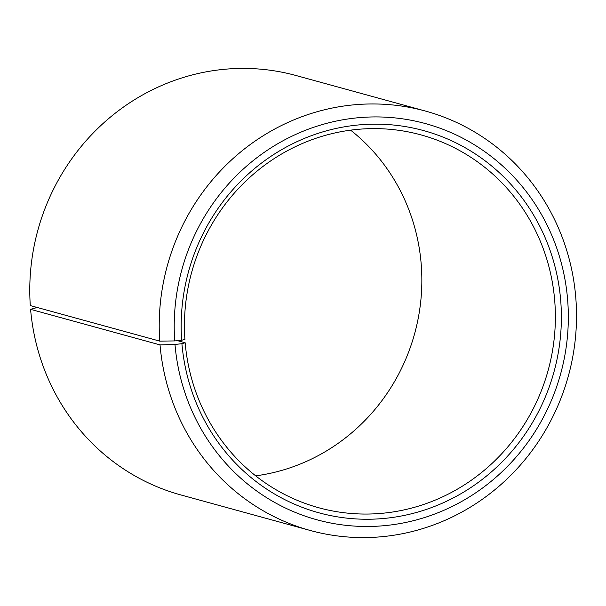 <?xml version="1.0" encoding="UTF-8"?>
<svg xmlns="http://www.w3.org/2000/svg" width="606" height="606" viewBox="0 0 606 606"><rect width="100%" height="100%" fill="white"/><g stroke="black" fill="none" stroke-linecap="round" stroke-linejoin="round"><path stroke-width="0.91" d="M255.687 475.839A193.314 184.868 105.4 0 0 421.125 263.224A193.314 184.868 105.4 0 0 350.609 130.154M554.649 299.887A193.314 184.868 105.4 0 0 421.094 134.918A193.314 184.868 105.4 0 0 184.913 339.421L181.648 340.246A198.147 189.489 105.4 0 1 356.093 125.192A198.147 189.489 105.4 0 1 560.633 299.728A198.147 189.489 105.4 0 1 388.105 518.024A198.147 189.489 105.4 0 1 181.914 343.678L185.171 342.769A193.314 184.868 105.4 0 0 318.726 507.745A193.314 184.868 105.4 0 0 554.649 299.887M37.239 307.484L30.588 309.34L160.029 344.89L174.982 344.481A205.396 196.42 105.4 0 0 388.719 525.213A205.396 196.42 105.4 0 0 567.557 298.925A205.396 196.42 105.4 0 0 355.54 118.003A205.396 196.42 105.4 0 0 174.71 340.928L181.648 340.246M160.029 344.89A217.478 207.972 105.4 0 0 310.28 530.485A217.478 207.972 105.4 0 0 575.7 296.652A217.478 207.972 105.4 0 0 425.45 111.057A217.478 207.972 105.4 0 0 159.742 341.125L174.71 340.928M30.588 309.34A217.478 207.972 105.4 0 0 180.838 494.935L310.28 530.485M425.45 111.057L296.008 75.515A217.478 207.972 105.4 0 0 30.3 305.583L159.742 341.125M174.982 344.481L181.914 343.678M185.171 342.769L177.475 340.655"/></g></svg>
